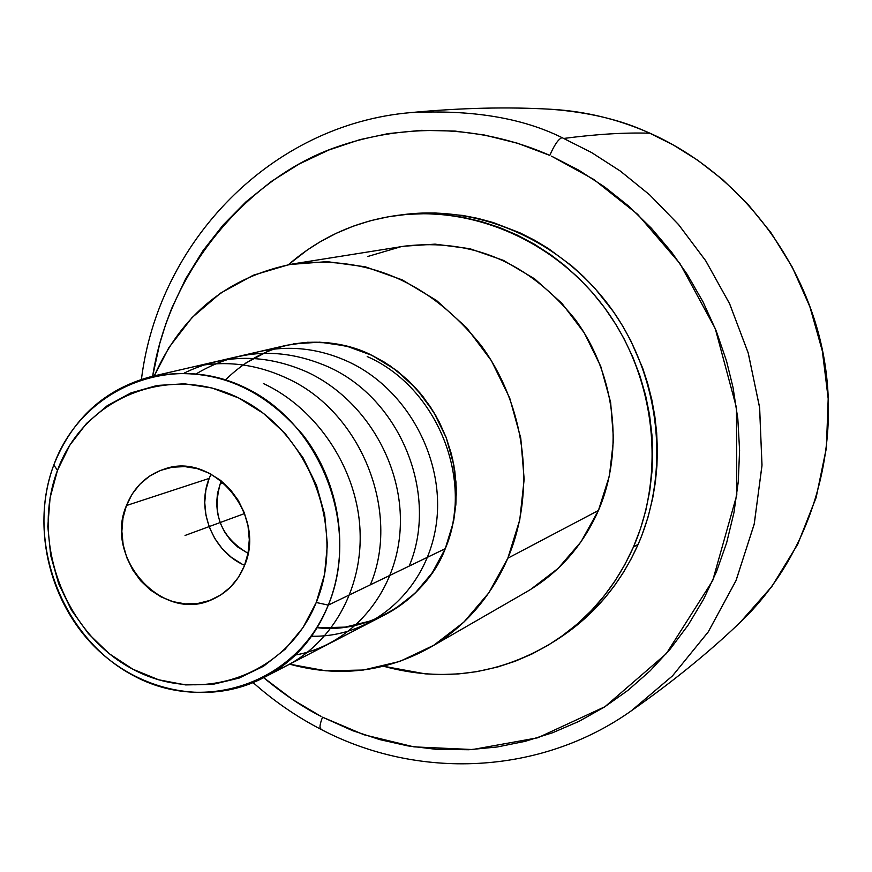 <?xml version="1.0" encoding="UTF-8"?>
<svg xmlns="http://www.w3.org/2000/svg" width="872" height="872" viewBox="0 0 872 872"><rect width="100%" height="100%" fill="white"/><g stroke="black" fill="none" stroke-linecap="round" stroke-linejoin="round"><path stroke-width="1.31" d="M549.807 155.401C554.32 144.981 558.407 139.062 562.048 137.634L591.576 152.546L620.428 171.13L649.782 194.968L678.699 224.758L705.906 261.055L729.744 304.045L748.329 353.345L759.654 407.889L761.975 465.768L754.149 524.399L735.924 580.817L708.097 632.124L672.41 675.964L631.197 710.898L672.552 675.822L708.304 631.808L736.132 580.338L754.291 523.767L762.008 465.048L759.556 407.148L748.122 352.659L729.472 303.445L705.59 260.575L678.394 224.398L649.52 194.729L620.232 170.999L591.478 152.491L562.048 137.634C522.263 117.905 471.872 109.556 410.876 112.586C471.926 109.567 522.317 117.916 562.048 137.634C558.407 139.062 554.32 144.981 549.807 155.401C498.261 132.609 422.015 117.131 336.254 147.15C250.831 176.515 169.353 267.126 152.655 376.246L159.696 343.699L165.8 323.97L171.631 308.492L185.692 278.768L202.914 250.809L223.069 225.085L246.013 201.803L271.443 181.376L299.129 164.023L328.755 150.039L359.918 139.629L388.247 133.59L421.34 130.342L454.922 131.062L484.265 134.986L517.478 143.226L549.807 155.401M320.852 729.297L320.7 729.21C319.337 727.858 319.948 723.847 322.542 717.187L363.897 734.736L413.906 746.868L472.493 749.538L537.752 737.788L604.939 706.712L666.328 653.651L712.697 580.589L736.796 495.024L736.48 407.725L715.258 328.581L679.953 263.562L637.606 214.283L593.658 179.37L551.518 156.164L578.703 170.127L604.568 186.891L628.876 206.283L651.297 228.126L671.636 252.193L687.201 274.386L703.05 301.93L716.184 330.88L726.518 361.008L733.025 387.441L737.832 418.833L739.587 450.334L738.279 481.758L733.952 512.627L726.649 542.755L716.501 571.694L703.584 599.293L688.117 625.126L670.219 649.073L650.163 670.808L628.102 690.232L604.361 707.083L579.095 721.308L552.685 732.72L525.271 741.309L497.258 746.977L468.787 749.735L436.174 749.321L407.769 745.876L379.843 739.63L352.55 730.649L322.542 717.187C319.948 723.847 319.337 727.858 320.7 729.21L320.852 729.297M647.373 132.152L649.793 133.209C625.202 132.424 596.557 134.168 563.846 138.43C596.557 134.168 625.202 132.424 649.793 133.209L647.373 132.152C620.853 119.878 588.796 112.259 551.202 109.283C588.753 112.248 620.809 119.867 647.373 132.152M320.013 727.706L320.852 728.153M740.143 622.412L771.829 586.551L797.608 544.488L816.05 497.825L826.296 448.622L828.237 399.125L822.449 351.416L810.055 307.162L792.485 267.519L771.208 233.053L747.62 203.885L722.888 179.806L697.927 160.372L673.402 145.035L649.793 133.209L673.293 144.97L697.698 160.219L722.583 179.534L747.26 203.492L770.826 232.508L792.125 266.843L809.772 306.388L822.274 350.577L828.204 398.297L826.384 447.87L816.225 497.214L797.815 544.073L771.971 586.355L740.143 622.412C708.849 652.398 672.541 681.893 631.197 710.898C540.204 775.393 417.601 780.211 320.754 729.243C296.349 716.577 273.808 701.034 253.131 682.613M211.035 474.15L209.182 478.412L126.451 505.531C133.874 487.197 146.529 475.033 164.437 469.038C213.28 451.086 267.017 515.581 244.4 565.786C237.838 581.58 227.189 592.786 212.441 599.391C162.846 623.534 103.496 558.135 126.451 505.531L209.182 478.412C196.037 510.076 213.16 552.118 244.596 565.285M293.395 343.906L319.741 342.173L346.26 346.01L371.897 355.329L395.615 369.793L416.456 388.858L433.558 411.791L446.213 437.657L453.909 465.419L456.329 493.944L453.396 522.077L445.254 548.695L328.286 605.114C314.411 637.966 292.654 662.262 262.995 678.002C208.463 706.233 138.321 691.888 93.13 645.204C47.851 598.552 31.577 524.519 53.802 464.994L57.498 470.302C83.734 398.155 168.056 362.741 238.688 397.981C309.734 432.12 346.707 529.577 316.231 602.487L328.286 605.114C360.746 527.756 321.463 424.217 245.98 388.084C170.956 350.773 81.554 388.52 53.802 464.994C72.409 418.32 105.12 388.792 151.935 376.41C210.217 365.826 260.565 385.337 302.987 434.954C340.211 482.87 350.239 551.322 328.286 605.114L445.254 548.695L452.208 527.44L455.816 505.062L455.98 482.14L452.677 459.272L445.984 437.057L436.087 416.097L423.247 396.923L407.802 380.039L390.166 365.88L370.796 354.806L350.228 347.078L328.984 342.87L307.609 342.271L286.659 345.268L151.935 376.41M220.191 483.949L223.537 482.816L220.191 483.949L221.423 481.05L220.191 483.949C211.776 514.273 221.052 537.381 248.019 553.284L237.86 547.104L230.633 540.28L224.693 532.171L220.278 523.069L217.553 513.325L216.616 503.308L217.499 493.389L220.191 483.949M404.205 246.198L435.084 244.138L469.845 248.694L503.46 260.379L534.58 278.811L561.884 303.293L584.251 332.864L600.732 366.338L610.629 402.341L613.55 439.368L609.408 475.916L598.421 510.491L507.831 558.2L598.421 510.491C624.494 450.028 615.381 373.859 575.04 319.239C529.108 262.625 472.264 238.263 404.521 246.144L293.602 263.791C367.81 255.18 430.343 282.43 481.202 345.552C525.87 406.45 536.247 491.241 507.831 558.2C490.729 597.364 464.656 627.208 429.613 647.743C385.326 672.159 338.663 677.642 289.646 664.181L325.943 670.83L363.373 670.023L399.768 661.445L433.711 645.313L463.85 622.139L488.909 592.731L507.831 558.2L519.767 519.875L524.159 479.284L520.769 438.104L509.706 398.035L491.405 360.746L466.651 327.763L436.501 300.448L402.21 279.868L365.237 266.788L327.087 261.644L289.275 264.532L253.294 275.214L220.474 293.177L192.014 317.604L168.928 347.514L154.3 375.865C181.845 313.931 228.268 276.577 293.602 263.791M403.235 214.632L434.823 212.931L462.672 215.428L478.063 218.436L493.28 222.567L519.963 232.835L534.274 240.073L548.096 248.335L571.607 265.764L583.717 276.729L595.129 288.599L613.572 311.904L622.586 325.856L630.641 340.407L642.599 367.886L647.765 383.724L651.842 399.845L654.817 416.227L656.66 432.697L657.368 449.2L656.943 465.692L655.395 482.009L652.714 498.108L648.059 517.042L641.868 535.343L638.195 544.259L633.388 547.136L640.375 529.042L645.836 510.305L649.727 491.012L652.005 471.392L652.648 451.489L651.929 434.888L649.564 415.007L645.563 395.31L639.983 376.006L632.832 357.171L624.199 339.045L615.894 324.504L604.688 307.903L592.219 292.36L578.539 277.928L563.824 264.794L550.799 254.842L534.427 244.236L517.325 235.124L499.612 227.559L481.486 221.619L462.999 217.302L444.382 214.654L425.678 213.673L407.104 214.349L388.759 216.692L370.753 220.638L353.28 226.164L336.363 233.238L320.22 241.751L307.369 249.937L288.414 264.696C319.784 237.467 356.267 221.008 397.85 215.319C474.75 205.498 557.655 242.362 606.639 310.596C655.504 378.884 665.827 472.842 633.388 547.136L638.195 544.259C670.47 470.4 660.224 377.042 611.654 309.189C562.963 241.381 480.537 204.767 404.052 214.534L401.033 214.937M263.649 677.664C283.367 694.068 302.475 706.974 320.961 716.37L292.545 699.508L263.649 677.664M555.213 640.778L559.879 637.726C594.464 614.869 620.57 583.706 638.195 544.259L631.284 558.658L623.426 572.413L614.607 585.515L604.928 597.843L587.761 615.861L559.399 638.042M633.388 547.136C615.665 586.823 589.418 618.161 554.657 641.138C501.193 674.329 444.175 682.711 383.604 666.263L425.274 673.86L440.513 674.547L458.748 673.893L476.897 671.636L497.683 666.982L515.101 661.27L531.942 654.011L548.15 645.226L563.563 634.98L578.06 623.349L591.576 610.367L603.936 596.176L615.098 580.807L624.941 564.446L633.388 547.136M429.94 647.558L526.852 591.696C558.865 572.926 582.725 545.861 598.421 510.491L581.068 541.719L558.145 568.37L530.601 589.472M367.646 256.521L400.575 246.82M262.995 678.002L385.74 614.346C412.707 600.023 432.556 578.147 445.254 548.695L432.272 572.751L414.996 593.287L394.144 609.561M370.578 620.962L345.214 627.11L319.043 627.829M245.206 363.373L268.227 351.078M209.182 478.412L205.847 490.195L204.746 502.577L205.923 515.08L209.324 527.244L214.839 538.602L222.24 548.728L231.265 557.252L241.577 563.846M53.802 464.994C24.972 540.967 61.77 638.13 133.645 675.735C205.062 714.441 296.938 683.048 328.286 605.114L316.231 602.487C286.801 675.931 200.266 705.688 132.86 669.216C65.008 633.781 30.248 541.981 57.498 470.302L53.802 464.994M57.498 470.302L50.096 497.738L47.807 526.47L50.707 555.464L58.664 583.673L71.395 610.051L88.421 633.672L109.164 653.64L132.86 669.216L158.671 679.789L185.66 684.923L212.812 684.367L239.102 678.089L263.507 666.263L285.068 649.28L302.889 627.753L316.231 602.487L324.526 574.463L327.382 544.793L324.678 514.676L316.503 485.323L303.162 457.942L285.231 433.635L263.442 413.383L238.688 397.981L211.994 387.996L184.417 383.789L157.069 385.468L131.007 392.891L107.212 405.72L86.557 423.4L69.793 445.211L57.498 470.302M244.4 565.786L238.448 577.286L230.459 587.139L220.736 594.966L209.694 600.481L197.726 603.489L185.322 603.882L172.95 601.647L161.069 596.895L150.137 589.821L140.555 580.676L132.686 569.83L126.811 557.677L123.159 544.684L121.862 531.321L122.974 518.11L126.451 505.531L132.184 494.064L139.956 484.156L149.483 476.177L160.404 470.455L172.318 467.218L184.766 466.596L197.257 468.624L209.313 473.256L220.463 480.298L230.273 489.497L238.329 500.495L244.334 512.845L248.03 526.089L249.294 539.67L248.062 553.088L244.4 565.786M244.585 513.543L185.049 535.463L244.585 513.543M316.841 627.644C371.276 634.631 427.901 596.034 445.254 548.695L450.159 534.983L453.778 520.148L455.871 504.387L456.263 487.928L454.813 471.087L451.467 454.214L446.213 437.657L439.161 421.786L430.474 406.941L420.391 393.392L409.186 381.369L397.174 370.982L384.65 362.305L371.897 355.329C340.865 339.088 276.74 329.245 225.586 379.832M445.254 548.695C474.51 480.788 437.515 387.299 367.199 356.55M311.097 636.222C371.516 637.89 425.7 591.434 435.913 526.503C446.322 461.822 408.292 389.152 347.983 361.553C318.542 348.201 288.687 344.952 258.406 351.798M409.197 566.092C439.183 494.718 400.662 398.984 328.025 366.741C281.765 346.805 237.914 349.116 196.473 373.696M294.769 655.101C350.893 645.76 396.509 593.211 400.139 529.598C404.096 465.921 365.706 399.452 307.315 372.126C264.99 353.487 224.017 353.77 184.406 372.976M370.328 584.84C401.229 512.267 361.084 410.832 285.776 377.729C254.7 363.559 223.276 360.071 191.502 367.265M275.258 670.786C326.248 651.308 361.945 595.347 360.125 533.348C358.675 471.501 318.64 409.251 263.377 383.549M264.227 677.359C293.733 662.001 315.075 637.923 328.286 605.114M141.438 379.298C158.399 241.958 270.92 124.456 410.876 112.586C461.157 107.845 507.929 106.755 551.202 109.283M741.026 621.572C809.02 556.216 841.753 453.2 823.441 355.035C804.856 256.946 736.273 170.705 647.733 132.228M398.744 215.21L404.052 214.534M647.7 132.217C617.005 119.006 585.352 111.398 552.75 109.371"/></g></svg>
